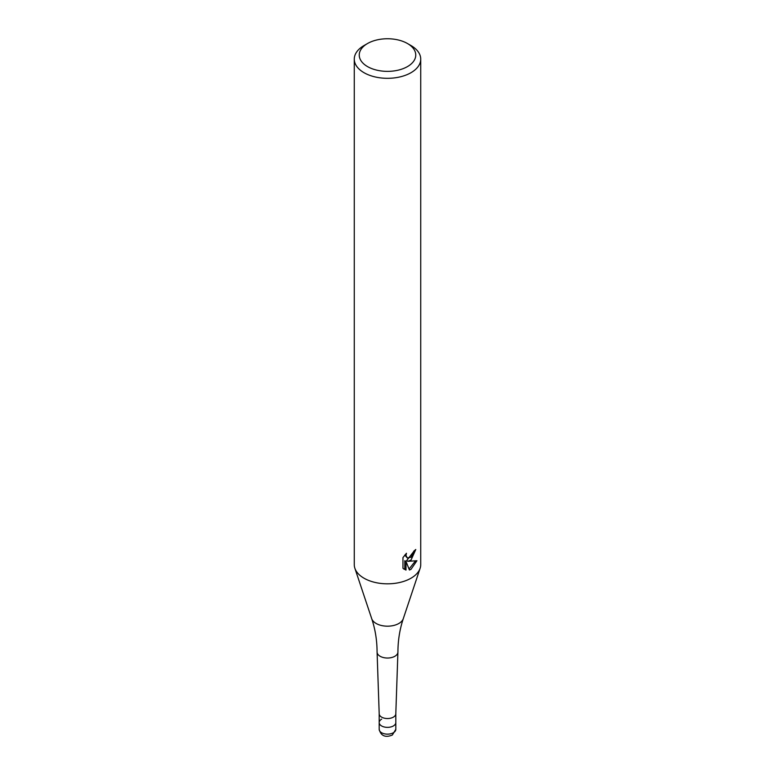 <?xml version="1.0" encoding="UTF-8"?>
<svg xmlns="http://www.w3.org/2000/svg" width="775" height="775" viewBox="0 0 775 775"><rect width="100%" height="100%" fill="white"/><g stroke="black" fill="none" stroke-linecap="round" stroke-linejoin="round"><path stroke-width="1.16" d="M395.812 713.746A8.312 4.795 180 0 1 395.802 713.843A8.312 4.795 180 0 1 393.371 717.137A8.312 4.795 180 0 1 384.4 718.192A8.312 4.795 180 0 1 379.198 713.843A8.312 4.795 180 0 1 379.188 713.746M395.812 729.343L392.344 735.02C388.343 736.715 381.455 738.197 379.188 729.343A8.312 4.795 180 0 0 384.323 733.78A8.312 4.795 180 0 0 393.371 732.733A8.312 4.795 180 0 0 395.812 729.343L395.812 722.562A8.312 4.795 180 0 1 393.371 725.952A8.312 4.795 180 0 1 384.323 726.998A8.312 4.795 180 0 1 379.188 722.562A8.312 4.795 180 0 1 381.629 719.171M371.709 618.663A16.081 9.281 180 0 0 382.792 625.774A16.081 9.281 180 0 0 398.873 623.468A16.081 9.281 180 0 0 403.291 618.663C399.755 629.242 397.963 640.353 397.924 652.017A10.424 6.016 180 0 1 397.914 652.133A10.424 6.016 180 0 1 394.872 656.27A10.424 6.016 180 0 1 383.606 657.597A10.424 6.016 180 0 1 377.086 652.133A10.424 6.016 180 0 1 377.076 652.017C377.037 640.353 375.245 629.242 371.709 618.663L354.873 568.269A33.228 19.191 180 0 1 354.272 564.636L354.272 59.133A33.228 19.191 180 0 1 363.998 45.56L367.524 43.526A28.249 16.304 180 0 1 407.476 43.526A28.249 16.304 180 0 1 407.476 66.592A28.249 16.304 180 0 1 367.524 66.592A28.249 16.304 180 0 1 367.524 43.526L363.998 45.56M407.476 43.526L411.002 45.56A33.228 19.191 180 0 1 420.728 59.133L420.728 564.636A33.228 19.191 180 0 1 420.127 568.269A33.228 19.191 180 0 1 411.002 578.208A33.228 19.191 180 0 1 377.764 582.984A33.228 19.191 180 0 1 354.873 568.269M411.002 560.112L407.815 561.313L416.921 560.732L411.002 569.344L409.433 570.003L405.993 561.4L405.993 570.08L402.961 568.298L402.952 557.593L406.449 553.263L405.974 555.394L407.262 557.932L411.002 557.235L413.404 553.398L413.753 551.18A33.228 19.191 0 0 0 415.778 549.494L411.002 560.112M420.728 59.133A33.228 19.191 180 0 1 411.002 72.695A33.228 19.191 180 0 1 374.78 76.851A33.228 19.191 180 0 1 354.272 59.133M414.431 550.657L406.633 560.625L407.815 561.313M407.272 557.932L404.792 555.045M403.804 569.044L404.792 569.383L404.792 560.712L405.993 561.4M409.064 569.034L415.361 561.061M404.792 569.393L405.993 570.08M395.812 713.794L395.812 722.562A8.312 4.795 180 0 1 393.371 725.952A8.312 4.795 180 0 1 384.323 726.998A8.312 4.795 180 0 1 379.188 722.562L379.188 713.794M379.198 713.843L377.086 652.133M403.291 618.663L420.127 568.269M395.802 713.843L397.914 652.133M379.188 729.343L379.188 722.562"/></g></svg>
